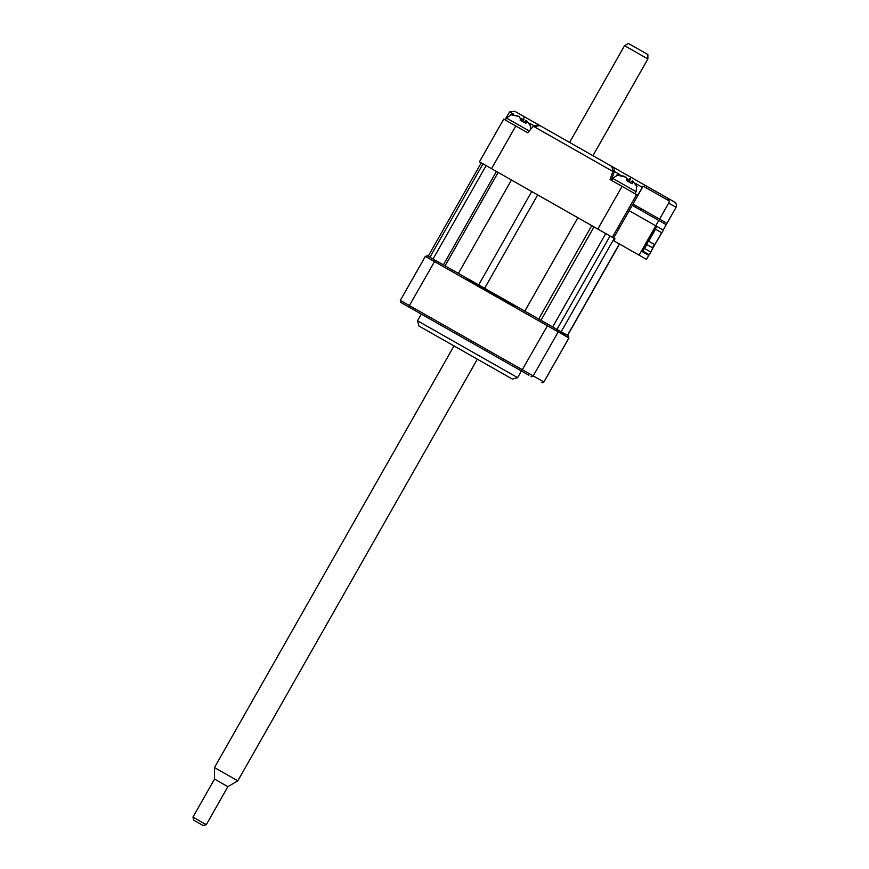 <?xml version="1.0" encoding="UTF-8"?>
<svg xmlns="http://www.w3.org/2000/svg" width="869" height="869" viewBox="0 0 869 869"><rect width="100%" height="100%" fill="white"/><g stroke="black" fill="none" stroke-linecap="round" stroke-linejoin="round"><path stroke-width="1.3" d="M591.756 225.614L538.693 319.021L484.62 288.302L537.672 194.895L577.874 217.739L524.822 311.135L560.614 331.469L561.07 332.61L565.458 335.108L565.35 334.163M484.62 288.302L478.678 284.923L531.73 191.517L511.461 180.002L458.397 273.409L478.678 284.923M613.101 170.715L611.678 166.337L612.623 166.87A3.834 3.824 119.6 0 1 614.35 171.421L613.101 170.715L610.103 179.568L636.597 194.613L612.341 237.313L614.991 238.823L613.851 240.822L639.095 255.16L655.769 225.799L641.778 251.391L648.372 255.128L641.778 251.391M614.231 238.388L561.168 331.784L557.637 329.786L558.213 331.871L434.391 261.536L425.332 256.388L427.418 255.812L458.397 273.409L445.069 265.838L498.133 172.431M561.168 331.784L567.446 335.358L619.369 243.95M568.934 337.965L558.213 331.871L533.197 375.908L543.918 381.991L568.934 337.965L567.446 335.358M648.372 255.128L648.752 254.465M652.543 247.795L654.433 244.461M649.154 254.693L646.503 259.364L639.095 255.16M652.945 248.023L654.846 244.689M655.769 225.799L629.167 210.689L655.769 225.799L658.8 220.465L666.208 224.669L663.177 230.013M632.197 205.356L658.8 220.465M661.646 232.664L655.552 229.21L661.646 232.664L654.813 244.678L663.405 230.144L656.182 226.038M650.653 252.01L644.559 248.556L650.653 252.01L652.923 248.013L649.382 254.823L642.788 251.076L646.579 244.406L645.949 244.048M647.839 240.713L648.73 241.213L655.552 229.21M644.559 248.556L646.829 244.547L652.923 248.013M648.48 241.071L656.812 226.396M648.176 240.898L646.286 244.243M646.536 244.385L648.426 241.05M654.813 244.678L648.73 241.213M642.158 250.717L642.788 251.076M517.609 377.635L512.373 379.08L418.967 326.016L417.533 320.791L517.609 377.635L521.389 370.965M466.653 339.866L518.847 369.521M466.696 278.123L468.054 279.775L514.535 306.17L516.773 306.561M558.007 329.992L560.592 331.458M486.216 289.203L485.836 289.877L480.492 286.835L479.004 285.108M509.56 302.466L509.18 303.14L514.535 306.17M528.884 375.223L400.924 302.531M612.623 166.87L674.322 201.923C676.386 203.379 676.973 205.182 676.06 207.322L666.957 223.333L632.958 204.019M674.322 201.923L651.077 188.714M612.341 237.313L479.449 161.819L503.705 119.118L527.744 132.772L533.827 125.679L538.921 125.006L521.606 115.175M513.644 114.219L509.625 111.938L504.889 119.792M667.501 198.045L669.152 200.902L643.169 186.14L642.408 187.367L635.782 183.598M636.597 194.613L637.727 195.253L642.408 187.367M538.921 125.006L611.678 166.337M509.625 111.938L514.73 111.265L539.942 125.581L535.13 126.429M562.916 138.638L549.914 131.252M637.846 181.197L622.595 172.54M623.605 173.116L599.61 159.483M640.431 208.267L639.671 209.603M659.571 219.14L668.663 203.118A3.834 3.824 -60.4 0 0 669.152 200.902M613.633 238.041L643.169 186.14M517.783 115.805L510.516 114.675L519.39 116.555L521.15 120.704L525.864 123.387L526.516 120.606L530.72 126.146M522.399 121.182L524.061 119.216L520.086 120.107M527.744 132.772L520.477 128.655M523.953 121.986L526.147 120.389M624.061 176.179L616.794 175.038L626.158 177.211L627.418 181.078L632.132 183.761L632.534 180.828L636.988 186.52M628.667 181.545L630.329 179.579L626.364 180.48M632.534 180.828L630.221 182.349M624.55 45.688L628.363 43.45L647.872 54.53L647.894 58.962L624.55 45.688L569.597 142.429M237.813 780.829L214.469 767.566L214.545 779.08L227.884 786.662L237.813 780.829L477.353 359.179M203.15 825.55L193.809 820.249L192.94 817.11L206.29 824.681L203.15 825.55M429.959 257.246L483.012 163.85M610.027 235.999L556.964 329.405M568.315 335.847L568.891 337.932L543.875 381.969A1.532 1.532 119.6 0 1 541.789 382.545M435.282 260.276L409.375 305.562L522.291 369.716L548.187 324.419M521.661 371.117L522.291 369.716L533.197 375.908A1.532 1.532 119.6 0 1 531.111 376.483M400.359 300.446L409.375 305.562L408.745 306.974M597.807 229.058L622.063 186.357M515.784 125.983L491.528 168.684M640.964 210.331L641.724 208.994M522.356 119.162L520.792 118.282M533.827 125.679L529.514 123.235M612.851 171.421L533.338 126.244M628.624 179.535L627.07 178.656M619.912 174.582L614.35 171.421L611.363 180.274M630.97 177.298L629.373 179.405M523.095 119.042L524.691 116.924M676.06 207.322L668.663 203.118M529.264 130.991L506.508 118.065L505.367 120.063M634.989 193.7L636.13 191.701L627.896 187.02L612.775 178.438L611.646 180.437M567.598 335.434L619.521 244.037M428.178 256.236L481.241 162.84M496.438 171.475L443.386 264.871M540.963 320.303L594.016 226.907M400.891 302.51L400.316 300.413L425.332 256.388M543.918 381.991L541.822 382.566M417.533 320.791L421.324 314.111M634.685 206.768L635.445 205.432M641.018 210.363L641.778 209.027M530.622 129.405L530.405 124.94M511.711 114.328L506.508 118.065M433.055 259.005L486.119 165.61M562.341 333.338L562.721 332.664M636.13 191.701L636.673 185.314M617.989 174.691L612.775 178.438M552.673 326.961L605.736 233.555M647.894 58.962L592.94 155.692M227.884 786.662L206.29 824.681M214.545 779.08L192.94 817.11M453.998 345.916L214.469 767.566"/></g></svg>
